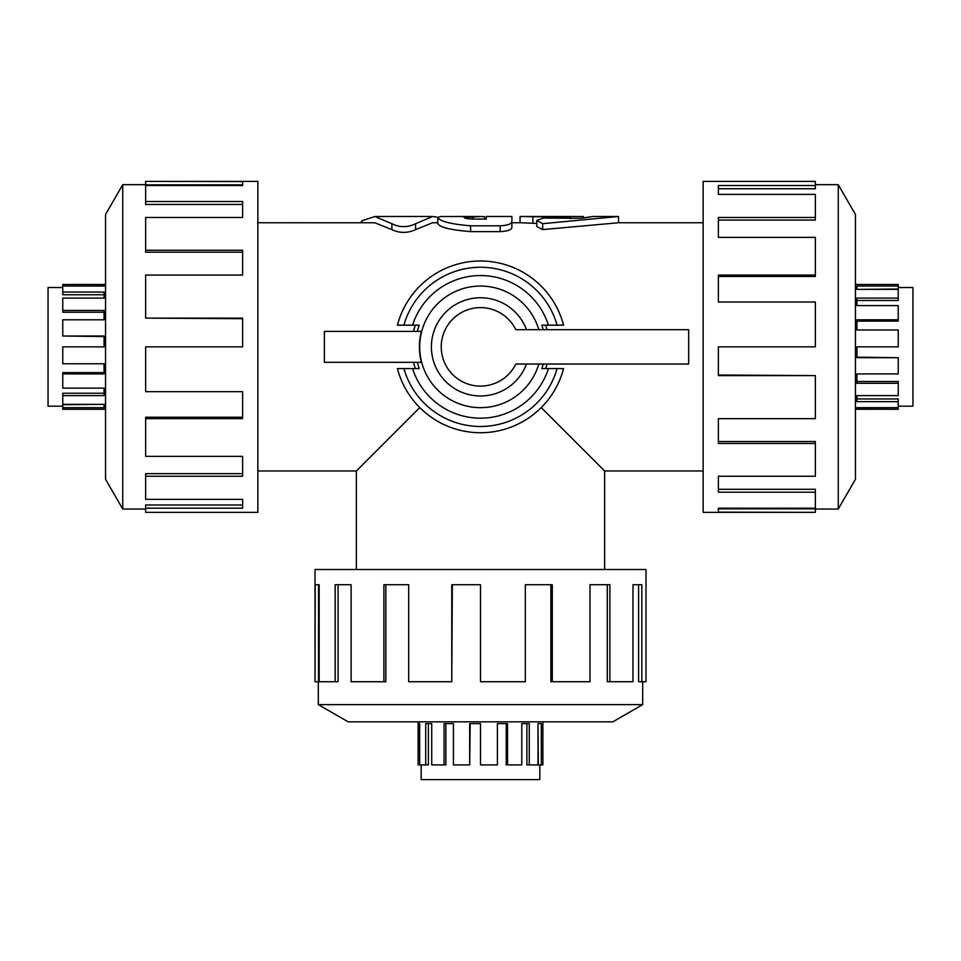 <?xml version="1.0" encoding="UTF-8"?>
<svg xmlns="http://www.w3.org/2000/svg" width="961" height="961" viewBox="0 0 961 961"><rect width="100%" height="100%" fill="white"/><g stroke="black" fill="none" stroke-linecap="round" stroke-linejoin="round"><path stroke-width="1.44" d="M570.426 218.832L570.426 217.198C586.955 216.441 586.955 216.441 570.426 217.198L520.069 216.501L583.243 216.501L583.243 218.003L590.366 216.958M556.599 218.147L580.516 218.291L592.781 216.501L618.536 216.501L542.665 223.685L536.755 220.429L543.482 218.075L556.599 218.147M618.536 216.501L618.536 222.748L542.665 229.595L536.755 226.484L536.755 220.429M536.755 223.408L520.069 222.748L520.069 216.501M484.548 219.084L484.548 216.73L481.954 216.501L464.091 217.462C464.656 218.339 467.875 218.88 473.761 219.084L486.23 219.084L486.23 216.501L511.865 216.501L511.865 221.811C511.168 224.105 507.264 225.439 500.176 225.823L470.614 225.823C450.685 224.129 439.742 221.318 437.784 217.378L440.871 216.513L480.56 216.501M511.865 221.811L511.865 227.805C511.168 229.979 507.264 231.253 500.176 231.625L470.614 231.625C450.685 230.003 439.742 227.325 437.784 223.589L437.784 217.378M360.843 222.748L361.78 220.814L374.886 216.537L391.872 223.709C399.776 227.589 407.68 227.589 415.584 223.709L432.57 216.537L437.796 217.21M432.57 216.501L374.886 216.501M437.784 222.748L432.57 222.748L415.584 229.619C407.68 233.295 399.776 233.295 391.872 229.619L374.886 222.784L257.86 222.748M356.387 569.501L356.387 470.974L419.789 407.572M541.211 407.572L604.613 470.974L604.613 569.501M62.765 406.191L48.05 406.191L48.05 287.531L62.765 287.531M62.765 407.68L62.765 404.701L104.052 404.353L104.052 407.68L62.765 407.68L62.765 409.242L105.542 409.242M105.542 284.48L62.765 284.48L104.052 284.552L104.052 286.042L62.765 286.042L62.765 292.072L104.052 292.072L104.052 298.09L62.765 298.09L62.765 310.451L104.052 310.451L104.052 319.797L62.765 319.797L62.765 336.026L104.052 336.026L104.052 346.861L62.765 346.861L62.765 363.763L104.052 363.763L104.052 373.925L62.765 373.925L62.765 388.136L104.052 388.136L104.052 395.632L62.765 395.632L62.765 393.241L104.052 393.241M62.765 373.925L62.765 372.604L104.052 372.604M62.765 336.026L104.052 336.566M62.765 310.451L62.765 312.229L104.052 312.229M62.765 292.072L62.765 294.763L104.052 294.763M62.765 395.632L62.765 404.353L104.052 404.353M898.235 287.531L912.95 287.531L912.95 406.191L898.235 406.191M898.235 286.042L898.235 289.021L856.948 289.381L856.948 286.042L898.235 286.042L898.235 284.48L855.458 284.48M855.458 409.242L898.235 409.242L856.948 409.17L856.948 407.68L898.235 407.68L898.235 401.65L856.948 401.65L856.948 395.632L898.235 395.632L898.235 383.283L856.948 383.283L856.948 373.925L898.235 373.925L898.235 357.696L856.948 357.696L856.948 346.861L898.235 346.861L898.235 329.971L856.948 329.971L856.948 319.797L898.235 319.797L898.235 305.586L856.948 305.586L856.948 298.09L898.235 298.09L898.235 300.481L856.948 300.481M898.235 319.797L898.235 321.118L856.948 321.118M898.235 357.696L856.948 357.168M898.235 383.283L898.235 381.493L856.948 381.493M898.235 401.65L898.235 398.959L856.948 398.959M898.235 298.09L898.235 289.381L856.948 289.381M122.744 184.68L105.542 214.471L105.542 479.251L122.744 509.042L122.744 184.68L145.628 184.68M145.628 181.377L242.628 181.581L242.628 185.521L145.628 185.521L145.628 201.534L242.628 201.534L242.628 217.474L145.628 217.474L145.628 250.256L242.628 250.256L242.628 275.062L145.628 275.062L145.628 318.127L242.628 318.127L242.628 346.861L145.628 346.861L145.628 391.68L242.628 391.68L242.628 418.66L145.628 418.66L145.628 456.367L242.628 456.367L242.628 476.248L145.628 476.248L145.628 499.36L242.628 499.36L242.628 508.201L145.628 508.201L145.628 512.345L257.86 512.345L257.86 181.377L145.628 181.377M145.628 508.201L145.628 504.969L242.628 504.969M145.628 476.248L145.628 473.653L242.628 473.653M145.628 418.66L145.628 417.23L242.628 417.23M145.628 318.127L242.628 318.704M145.628 250.256L145.628 252.19L242.628 252.19M145.628 201.534L145.628 204.441L242.628 204.441M242.628 185.521L242.628 184.884L145.628 184.884L145.628 181.581M838.256 509.042L855.458 479.251L855.458 214.471L838.256 184.68L838.256 509.042L815.372 509.042M815.372 512.345L718.372 512.141L718.372 508.201L815.372 508.201L815.372 492.2L718.372 492.2L718.372 476.248L815.372 476.248L815.372 443.465L718.372 443.465L718.372 418.66L815.372 418.66L815.372 375.595L718.372 375.595L718.372 346.861L815.372 346.861L815.372 302.042L718.372 302.042L718.372 275.062L815.372 275.062L815.372 237.367L718.372 237.367L718.372 217.474L815.372 217.474L815.372 194.374L718.372 194.374L718.372 185.521L815.372 185.521L815.372 181.377L703.14 181.377L703.14 512.345L815.372 512.345M815.372 185.521L815.372 188.752L718.372 188.752M815.372 217.474L815.372 220.069L718.372 220.069M815.372 275.062L815.372 276.492L718.372 276.492M815.372 375.595L718.372 375.018M815.372 443.465L815.372 441.531L718.372 441.531M815.372 492.2L815.372 489.293L718.372 489.293M718.372 508.201L718.372 508.837L815.372 508.837L815.372 512.141M539.83 764.908L539.83 779.623L421.17 779.623L421.17 764.908M541.319 764.908L538.34 764.908L537.992 723.621L541.319 723.621L541.319 764.908L542.881 764.908L542.881 721.819M418.119 721.819L418.119 764.908L418.191 723.621L419.681 723.621L419.681 764.908L425.711 764.908L425.711 723.621L431.729 723.621L431.729 764.908L444.078 764.908L444.078 723.621L453.436 723.621L453.436 764.908L469.665 764.908L469.665 723.621L480.5 723.621L480.5 764.908L497.402 764.908L497.402 723.621L507.564 723.621L507.564 764.908L521.775 764.908L521.775 723.621L529.271 723.621L529.271 764.908L526.88 764.908L526.88 723.621M507.564 764.908L506.243 764.908L506.243 723.621M469.665 764.908L470.193 723.621M444.078 764.908L445.868 764.908L445.868 723.621M425.711 764.908L428.402 764.908L428.402 723.621M529.271 764.908L537.992 764.908L537.992 723.621M318.319 704.617L348.11 721.819L612.89 721.819L642.681 704.617L318.319 704.617L318.319 681.733M315.016 681.733L315.22 584.732L319.16 584.732L319.16 681.733L335.161 681.733L335.161 584.732L351.113 584.732L351.113 681.733L383.895 681.733L383.895 584.732L408.701 584.732L408.701 681.733L451.766 681.733L451.766 584.732L480.5 584.732L480.5 681.733L525.319 681.733L525.319 584.732L552.299 584.732L552.299 681.733L589.994 681.733L589.994 584.732L609.887 584.732L609.887 681.733L632.987 681.733L632.987 584.732L641.84 584.732L641.84 681.733L645.984 681.733L645.984 569.501L315.016 569.501L315.016 681.733M641.84 681.733L638.609 681.733L638.609 584.732M609.887 681.733L607.292 681.733L607.292 584.732M552.299 681.733L550.869 681.733L550.869 584.732M451.766 681.733L452.343 584.732M383.895 681.733L385.829 681.733L385.829 584.732M335.161 681.733L338.068 681.733L338.068 584.732M319.16 584.732L318.523 584.732L318.523 681.733L315.22 681.733M538.821 329.683A60.795 60.795 0 0 0 445.219 297.345A60.795 60.795 0 0 0 445.219 396.376A60.795 60.795 0 0 0 538.821 364.039M543.193 329.683A65.012 65.012 0 0 0 541.776 325.166L548.443 325.166A71.33 71.33 0 0 0 412.557 325.166L419.224 325.166A65.012 65.012 0 0 0 417.362 331.401M324.386 331.401L421.374 331.401A61.12 61.12 0 0 0 421.374 362.321L324.386 362.321L324.386 331.401L324.386 362.321M417.362 362.321A65.012 65.012 0 0 0 419.224 368.568L412.557 368.568A71.33 71.33 0 0 0 548.443 368.568L541.776 368.568A65.012 65.012 0 0 0 543.193 364.039M419.224 325.166L415.32 325.166A68.687 68.687 0 0 0 413.566 331.401M547.013 329.683A68.687 68.687 0 0 0 545.68 325.166L541.776 325.166M541.776 368.568L545.68 368.568A68.687 68.687 0 0 0 547.013 364.039M413.566 362.321A68.687 68.687 0 0 0 415.32 368.568L419.224 368.568M515.793 329.683A39.257 39.257 0 0 0 455.982 316.205A39.257 39.257 0 0 0 455.982 377.517A39.257 39.257 0 0 0 515.793 364.039L688.665 364.039L688.665 329.683L515.793 329.683M688.665 331.401L688.665 362.321L688.665 331.401M548.443 325.166L563.578 325.166A85.865 85.865 0 0 0 397.422 325.166L412.557 325.166M412.557 368.568L397.422 368.568A85.865 85.865 0 0 0 563.578 368.568L548.443 368.568M418.191 764.908L419.681 764.908M419.681 723.621L418.191 723.621M898.235 409.17L898.235 407.68M856.948 407.68L856.948 409.17M62.765 284.552L62.765 286.042M104.052 286.042L104.052 284.552M542.665 229.595L542.665 223.685M532.887 223.408L532.887 217.198M472.187 219.06L472.187 216.573M473.305 219.084L473.305 216.573M470.614 231.625L470.614 225.823M500.176 231.625L500.176 225.823M415.584 229.619L415.584 223.709M391.872 229.619L391.872 223.709M361.78 222.748L361.78 220.814M526.508 329.683A49.107 49.107 0 0 0 451.069 307.556A49.107 49.107 0 0 0 451.069 386.166A49.107 49.107 0 0 0 526.508 364.039M557.104 325.166A79.619 79.619 0 0 0 403.896 325.166M397.422 368.568A85.865 85.865 0 0 0 563.578 368.568M403.896 368.568A79.619 79.619 0 0 0 557.104 368.568M257.86 470.974L356.387 470.974M604.613 470.974L703.14 470.974M511.865 222.748L520.069 222.748M618.536 222.748L703.14 222.748M122.744 509.042L145.628 509.042M838.256 184.68L815.372 184.68M642.681 704.617L642.681 681.733"/></g></svg>
